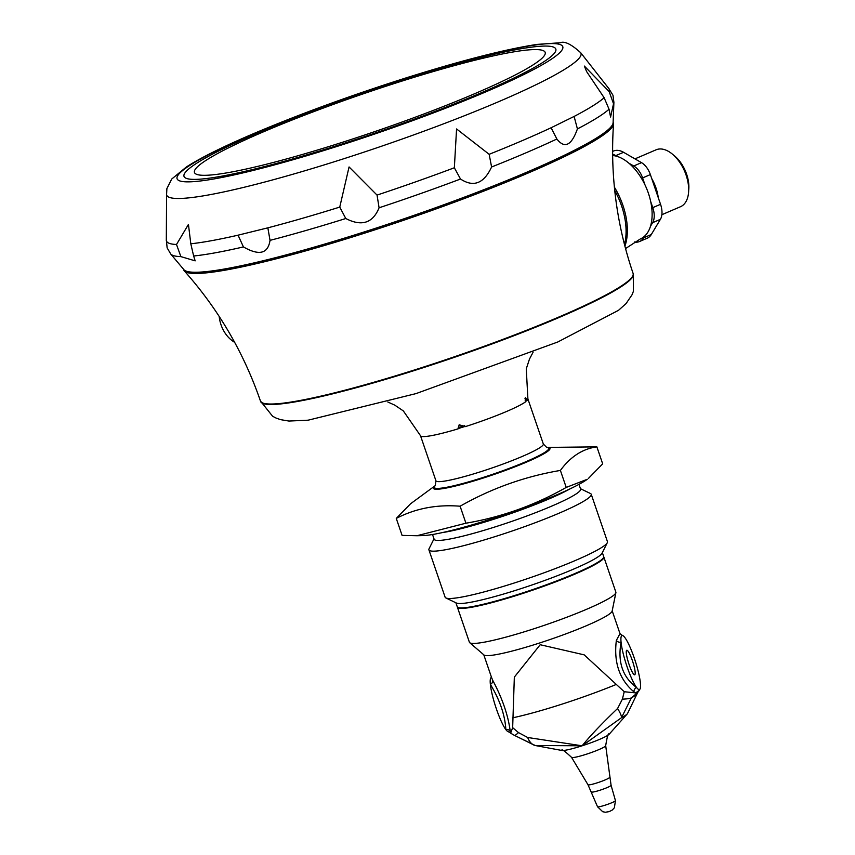 <?xml version="1.0" encoding="UTF-8"?>
<svg xmlns="http://www.w3.org/2000/svg" width="855" height="855" viewBox="0 0 855 855"><rect width="100%" height="100%" fill="white"/><g stroke="black" fill="none" stroke-linecap="round" stroke-linejoin="round"><path stroke-width="1.28" d="M613.12 122.126L613.388 122.917A227.045 24.164 161.1 0 1 613.516 124.018A227.045 24.164 161.1 0 1 369.905 231.459A227.045 24.164 161.1 0 1 184.349 270.95A227.045 24.164 161.1 0 1 183.782 269.998L183.515 269.218M673.612 155.193A26.836 15.401 66.8 0 1 686.618 174.206A26.836 15.401 66.8 0 1 688.681 190.323M634.955 158.87L656.106 149.807A30.962 17.763 66.8 0 1 686.073 175.019A30.962 17.763 66.8 0 1 680.505 206.718L661.877 214.701M651.734 178.567A30.962 17.763 66.8 0 1 655.977 187.929A30.962 17.763 66.8 0 1 658.254 197.633M634.335 241.986A23.523 13.498 -113.2 0 0 639.497 241.538L647.256 238.203A23.523 13.498 -113.2 0 0 651.307 234.516L660.402 219.34A17.346 9.95 -113.2 0 0 660.541 204.302L650.366 174.591A15.657 8.988 -113.2 0 0 641.507 162.653L623.562 152.297A24.848 14.257 -113.2 0 0 613.569 151.004L612.608 151.421M639.497 241.538A23.523 13.498 -113.2 0 0 643.537 237.85L644.478 236.279A44.759 25.682 -113.2 0 0 650.495 226.244L652.632 222.674A17.346 9.95 -113.2 0 0 652.771 207.637L650.719 201.652A44.759 25.682 -113.2 0 0 644.959 184.819L642.597 177.915A15.657 8.988 -113.2 0 0 633.737 165.977L628.906 163.198A44.759 25.682 -113.2 0 0 617.128 156.401L615.792 155.631A24.848 14.257 -113.2 0 0 612.629 154.21M617.128 156.401A44.759 25.682 -113.2 0 0 612.64 155.514M644.959 184.819A44.759 25.682 -113.2 0 0 628.906 163.198M650.495 226.244A44.759 25.682 -113.2 0 0 650.719 201.652M625.529 248.581L640.299 238.973A44.759 25.682 -113.2 0 0 644.478 236.279M613.11 122.479A227.045 24.164 161.1 0 1 369.488 230.241A227.045 24.164 161.1 0 1 183.739 269.485M166.586 194.598A218.944 23.309 -18.9 0 0 361.366 153.013A218.944 23.309 -18.9 0 0 579.273 58.055A218.944 23.309 -18.9 0 0 580.759 52.796C571.332 44.214 564.482 40.858 560.228 42.75L537.036 44.407C505.69 49.195 462.416 60.235 407.226 77.527C351.255 95.268 300.094 113.95 253.743 133.562C223.668 146.365 201.256 157.47 186.508 166.875L171.695 179.058L166.885 188.602L166.586 194.598L166.319 239.614L167.131 247.843L170.744 254.031L183.825 269.603A227.035 24.164 -18.9 0 0 399.916 220.184A227.035 24.164 -18.9 0 0 612.746 124.189A227.035 24.164 -18.9 0 0 613.11 122.618L613.901 102.311L612.96 95.204L608.557 88.204A234.046 24.913 -18.9 0 1 609.166 91.613L613.527 103.754L610.577 117.028L609.049 109.226L604.154 97.748L586.605 71.553L584.36 66.07L609.166 91.613M193.647 255.998L195.164 260.85L180.875 256.618L176.504 244.487L188.442 224.427L190.804 243.793L193.647 255.998A234.43 24.955 -18.9 0 0 243.429 246.924L238.064 235.178L267.85 227.836L270.03 240.362C268 253.753 259.129 255.934 243.429 246.924M379.086 207.786C372.801 223.144 361.697 226.725 345.783 218.517L339.756 207.092L349.064 166.949L377.044 195.09L379.086 207.786A234.43 24.955 -18.9 0 0 460.514 179.026L454.347 167.772L456.57 128.955L489.156 154.306L491.593 166.992C483.877 183.558 473.52 187.566 460.514 179.026M577.414 128.913C571.482 145.574 564.631 148.941 556.872 139.012L551.122 127.748L574.111 116.44L577.414 128.913A234.43 24.955 -18.9 0 0 609.049 109.226M234.665 342.342A30.962 25.137 -100.3 0 1 219.19 316.435M525.162 400.76L527.182 400.471L525.43 397.415L525.398 401.658A56.761 6.038 161.1 0 0 527.108 400.236M524.981 398.505L525.75 400.664M387.817 402L394.807 405.163L403.346 410.924L420.5 435.708A56.761 6.038 -18.9 0 0 454.913 429.798A56.761 6.038 -18.9 0 0 458.109 428.847L459.156 424.817L465.141 426.41A56.761 6.038 161.1 0 1 458.034 428.612L459.231 424.753M634.88 674.681A12.9 2.17 -107.9 0 1 634.677 674.819A12.9 2.17 -107.9 0 1 628.66 663.213A12.9 2.17 -107.9 0 1 626.768 650.26A12.9 2.17 -107.9 0 1 632.582 661.214A12.9 2.17 -107.9 0 1 634.88 674.681M597.527 806.746L602.7 811.726L605.383 812.25L609.198 811.619L612.201 810.091L614.382 807.772L615.44 800.611A9.469 1.005 -18.9 0 1 606.804 804.63A9.469 1.005 -18.9 0 1 597.527 806.746L588.005 784.772L571.546 757.348C564.631 750.925 561.393 748.627 561.821 750.455L534.77 745.432A49.847 5.301 -18.9 0 0 535.23 745.496L514.699 735.503A30.962 1.913 -48 0 0 518.483 732.596L527.653 737.48L582.105 745.806A25.447 2.715 -18.9 0 0 609.145 734.253L627.442 713.701A49.847 5.301 -18.9 0 1 621.489 717.708L582.105 745.806L535.23 745.496A30.962 14.781 -80.3 0 1 527.653 737.48M639.316 690.231A30.962 30.962 0 0 1 637.616 692.561A30.962 28.236 -141.2 0 1 637.573 692.625L631.375 697.915L621.489 717.708A30.962 5.921 47.7 0 0 617.577 708.517L622.397 699.134A30.962 6.958 9.8 0 0 631.375 697.915A65.472 6.968 -18.9 0 0 637.595 692.764L627.442 713.701M640.374 682.867A28.375 4.777 72.1 0 0 624.877 637.584A28.375 4.777 72.1 0 0 622.472 635.511A28.375 4.777 72.1 0 0 621.072 642.212A28.375 4.777 72.1 0 0 636.58 687.505A28.375 4.777 72.1 0 0 639.861 689.248A28.375 4.777 72.1 0 0 640.374 682.867M616.348 640.438A3.869 2.8 10.8 0 0 621.072 642.212C617.524 662.101 622.686 677.203 636.58 687.505A3.869 3.228 -57.2 0 0 633.972 691.898C619.512 679.661 613.634 662.507 616.348 640.438L619.993 633.651L622.472 635.511M637.595 692.764L637.573 692.625A30.962 21.033 -140.9 0 0 638.942 690.594L635.703 692.903L633.972 691.898M617.577 708.517C602.241 723.159 590.42 735.589 582.105 745.806A25.447 2.715 -18.9 0 1 561.821 750.455M508.33 731.688A28.375 4.777 -107.9 0 1 508.265 731.677A28.375 4.777 -107.9 0 1 505.861 729.604A28.375 4.777 -107.9 0 1 490.353 684.31A28.375 4.777 -107.9 0 1 490.866 677.94L491.358 676.722M505.861 729.604C504.995 715.101 499.822 700.01 490.353 684.31A3.869 3.067 155.5 0 0 492.683 680.259C502.355 698.321 508.233 715.475 510.307 731.73A3.869 3.495 -10.9 0 0 505.861 729.604M514.699 735.503L513.93 735.108A65.472 6.968 -18.9 0 0 514.699 735.503M622.397 699.134L624.236 691.727L635.703 692.903M518.483 732.596L512.658 727.658L514.336 677.107L540.189 644.723L584.189 654.855L624.236 691.727M512.658 727.658L510.638 733.173L510.05 732.104M491.604 677.609L492.683 680.259M510.307 731.73L510.638 733.173L513.748 734.969M457.404 607.21L469.406 642.255A77.399 8.24 -18.9 0 0 469.716 642.693L483.994 654.983A67.855 7.225 -18.9 0 0 550.257 639.455A67.855 7.225 -18.9 0 0 612.137 611.111L615.889 592.654A77.399 8.24 -18.9 0 0 615.857 592.12L603.865 557.065A77.399 8.24 161.1 0 1 533.306 589.939A77.399 8.24 161.1 0 1 457.404 607.21A77.399 8.24 161.1 0 1 457.361 606.954M469.716 642.693A77.399 8.24 -18.9 0 0 545.298 624.984A77.399 8.24 -18.9 0 0 615.889 592.654M603.555 557.567L603.235 558.208A76.886 8.187 161.1 0 1 520.919 593.99A76.886 8.187 161.1 0 1 458.601 607.734L457.949 607.413A77.399 8.24 -18.9 0 0 533.135 589.448A77.399 8.24 -18.9 0 0 603.555 557.567A77.399 8.24 -18.9 0 0 603.694 556.584L602.348 552.629M455.886 602.775L457.243 606.729A77.399 8.24 -18.9 0 0 457.949 607.413M445.893 597.955L456.452 603.053A77.399 8.24 -18.9 0 0 531.639 585.087A77.399 8.24 -18.9 0 0 602.07 553.196L607.285 542.701A85.789 9.127 161.1 0 1 497.108 588.261A85.789 9.127 161.1 0 1 445.893 597.955A85.789 9.127 161.1 0 1 445.113 597.185L428.911 549.861A85.789 9.127 -18.9 0 0 513.021 530.709A85.789 9.127 -18.9 0 0 591.233 494.286A85.789 9.127 -18.9 0 0 590.442 493.517L580.449 488.697M591.233 494.286L607.435 541.61A85.789 9.127 161.1 0 1 607.285 542.701M433.998 538.832L429.06 548.771A85.789 9.127 -18.9 0 0 428.911 549.861M432.512 534.514L434.137 539.259A77.399 8.24 -18.9 0 0 510.04 521.977A77.399 8.24 -18.9 0 0 580.598 489.113L578.974 484.368M416.919 535.743L422.84 535.593A91.774 9.768 -18.9 0 0 507.207 513.716A91.774 9.768 -18.9 0 0 587.278 479.292L566.224 487.414C534.813 505.284 501.383 517.211 465.922 523.207L416.919 535.732L402.085 535.401L396.271 518.419C415.519 508.415 436.798 504.343 460.108 506.213L465.922 523.207M527.182 400.471A56.761 6.038 161.1 0 0 527.898 398.932L543.331 444.012L546.73 447.422L596.865 446.855L602.679 463.838L588.39 478.469M596.865 446.855C582.629 448.811 570.477 456.677 560.399 470.432L566.224 487.414M560.399 470.432C524.938 476.427 491.507 488.355 460.108 506.213M435.345 485.555L410.56 503.777L396.271 518.419M546.751 447.422A61.646 6.562 161.1 0 1 549.658 449.506A61.646 6.562 161.1 0 1 470.71 481.889A61.646 6.562 161.1 0 1 434.308 489.007A61.646 6.562 161.1 0 1 435.323 485.576L435.035 485.854A60.887 6.477 161.1 0 1 435.195 485.704M434.458 489.039A61.4 6.541 161.1 0 1 433.635 488.387A61.4 6.541 161.1 0 1 434.009 487.19M548.782 447.892A61.4 6.541 161.1 0 1 549.818 448.608A61.4 6.541 161.1 0 1 549.573 449.634M546.944 447.443A60.887 6.477 161.1 0 1 547.168 447.464A60.887 6.477 161.1 0 1 549.188 448.351A60.887 6.477 161.1 0 1 470.881 481.461A60.887 6.477 161.1 0 1 433.977 487.788A60.887 6.477 161.1 0 1 435.035 485.854M458.227 427.618A48.895 5.205 -18.9 0 0 464.714 425.64M260.625 401.508A196.939 20.969 -18.9 0 0 422.071 368.067A196.939 20.969 -18.9 0 0 633.266 273.921L633.437 291.213L632.091 294.708L626.084 303.568L618.528 310.301L557.813 341.979L416.032 393.599L308.131 420.19L288.926 421.055L280.483 419.634L276.015 418.031L272.595 416.246L260.454 401.016A196.939 20.969 161.1 0 0 421.9 367.586A196.939 20.969 161.1 0 0 633.106 273.44L633.266 273.921M623.562 152.297L615.792 155.631M641.507 162.653L633.737 165.977M650.366 174.591L642.597 177.915M660.541 204.302L652.771 207.637M660.402 219.34L652.632 222.674M651.307 234.516L643.537 237.85M624.898 246.187A53.224 30.545 -113.2 0 0 622.878 205.253A53.224 30.545 -113.2 0 0 614.392 187.17M624.449 244.455A53.662 30.791 -113.2 0 0 621.574 205.884A53.662 30.791 -113.2 0 0 614.745 190.601M613.527 103.754A234.43 24.955 -18.9 0 0 613.901 102.311M170.744 254.031A234.43 24.955 -18.9 0 0 180.875 256.618M270.03 240.362A234.43 24.955 -18.9 0 0 345.783 218.517M491.593 166.992A234.43 24.955 -18.9 0 0 556.872 139.012M574.111 116.44A234.046 24.913 -18.9 0 0 604.154 97.748M489.156 154.306A234.046 24.913 -18.9 0 0 551.122 127.748M377.044 195.09A234.046 24.913 -18.9 0 0 454.347 167.772M267.85 227.836A234.046 24.913 -18.9 0 0 339.756 207.092M190.804 243.793A234.046 24.913 -18.9 0 0 238.064 235.178M166.319 239.614A234.046 24.913 -18.9 0 0 176.504 244.487M178.684 174.313A203.821 21.696 -18.9 0 0 443.232 109.141A203.821 21.696 -18.9 0 0 487.831 54.72A203.821 21.696 -18.9 0 0 178.684 174.313M554.275 53.352A196.5 20.915 -18.9 0 0 394.743 82.433A196.5 20.915 -18.9 0 0 185.556 172.101A196.5 20.915 -18.9 0 0 345.089 143.02A196.5 20.915 -18.9 0 0 554.275 53.352M195.913 168.456A185.353 19.729 -18.9 0 0 346.403 141.011A185.353 19.729 -18.9 0 0 543.727 56.441A185.353 19.729 -18.9 0 0 393.236 83.876A185.353 19.729 -18.9 0 0 195.913 168.456M525.472 401.903A56.761 6.038 161.1 0 1 465.238 426.645M591.575 791.954A10.303 1.101 -18.9 0 0 601.685 789.657A10.303 1.101 -18.9 0 0 611.079 785.285L605.693 745.656C607.221 736.347 608.375 732.543 609.145 734.253M588.005 784.772A11.361 1.208 -18.9 0 0 599.131 782.207A11.361 1.208 -18.9 0 0 609.497 777.409M571.546 757.348A18.051 1.924 -18.9 0 0 589.223 753.276A18.051 1.924 -18.9 0 0 605.693 745.656M512.455 717.869A87.809 9.352 -18.9 0 0 616.241 684.449M442.612 532.537A77.399 8.24 -18.9 0 0 507.539 514.699A77.399 8.24 -18.9 0 0 569.783 488.996M547.168 447.464L546.805 447.432A60.481 6.434 161.1 0 1 529.844 459.99A60.481 6.434 161.1 0 1 470.955 481.194A60.481 6.434 161.1 0 1 435.291 485.619L435.345 485.565M543.331 444.012A56.761 6.038 161.1 0 1 470.336 474.878A56.761 6.038 161.1 0 1 435.932 480.777L435.281 485.629M184.349 270.95C218.346 309.125 243.707 352.484 260.454 401.016M613.516 124.018C610.064 175.008 616.583 224.812 633.106 273.44M580.759 52.796L608.557 88.204M527.898 398.932L526.274 368.826L529.491 359.036L533.071 352.271M615.44 800.611L611.079 785.285M534.77 745.432L513.93 735.108M639.487 689.91L639.861 689.248M510.275 732.799L508.265 731.677M619.993 633.651L612.191 610.855M491.604 677.62L483.791 654.812M549.605 449.58L549.188 448.351M434.393 489.017L433.977 487.788M420.5 435.708L435.932 480.777"/></g></svg>
